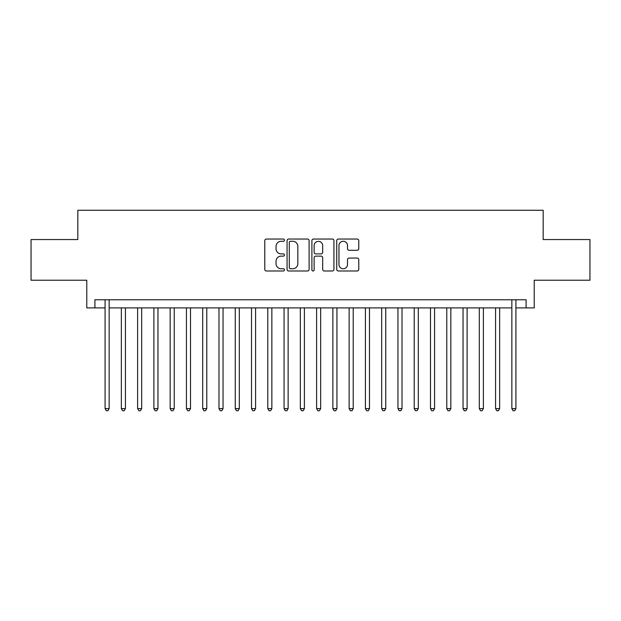 <?xml version="1.0" encoding="UTF-8"?>
<svg xmlns="http://www.w3.org/2000/svg" width="621" height="621" viewBox="0 0 621 621"><rect width="100%" height="100%" fill="white"/><g stroke="black" fill="none" stroke-linecap="round" stroke-linejoin="round"><path stroke-width="0.93" d="M284.465 240.164A1.118 1.118 0 0 0 283.347 239.046L266.378 239.046A1.599 1.599 0 0 0 264.787 240.645L264.787 269.39A1.599 1.599 0 0 0 266.378 270.989L283.347 270.989A1.118 1.118 0 0 0 284.465 269.871A1.118 1.118 0 0 0 283.347 268.753L281.15 268.753A5.108 5.108 0 0 1 276.042 263.638L276.042 261.247A5.108 5.108 0 0 1 281.15 256.131L283.347 256.131A1.118 1.118 0 0 0 284.465 255.014A1.118 1.118 0 0 0 283.347 253.896L281.15 253.896A5.108 5.108 0 0 1 276.042 248.788L276.042 246.39A5.108 5.108 0 0 1 281.15 241.282L283.347 241.282A1.118 1.118 0 0 0 284.465 240.164M357.176 250.302A1.599 1.599 0 0 0 358.775 248.71L358.775 240.645A1.599 1.599 0 0 0 357.176 239.046L338.329 239.046A1.599 1.599 0 0 0 336.729 240.645L336.729 269.39A1.599 1.599 0 0 0 338.329 270.989L357.176 270.989A1.599 1.599 0 0 0 358.775 269.39L358.775 259.648A1.599 1.599 0 0 0 357.176 258.049L349.111 258.049A1.599 1.599 0 0 0 347.512 259.648L347.512 264.476A4.269 4.269 0 0 1 343.242 268.753A4.269 4.269 0 0 1 338.965 264.476L338.965 245.551A4.269 4.269 0 0 1 343.242 241.282A4.269 4.269 0 0 1 347.512 245.551L347.512 248.71A1.599 1.599 0 0 0 349.111 250.302L357.176 250.302M94.912 307.9L94.912 299.764L526.088 299.764L526.088 307.9L534.223 307.9L534.223 280.234L589.95 280.234L589.95 239.559L543.173 239.559L543.173 210.271L77.827 210.271L77.827 239.559L31.05 239.559L31.05 280.234L86.777 280.234L86.777 307.9L105.081 307.9M309.103 240.645A1.599 1.599 0 0 0 307.504 239.046L288.656 239.046A1.599 1.599 0 0 0 287.065 240.645L287.065 269.39A1.599 1.599 0 0 0 288.656 270.989L307.504 270.989A1.599 1.599 0 0 0 309.103 269.39L309.103 240.645M313.496 239.046L332.344 239.046A1.599 1.599 0 0 1 333.935 240.645L333.935 269.39A1.599 1.599 0 0 1 332.344 270.989L324.278 270.989A1.599 1.599 0 0 1 322.679 269.39L322.679 257.731A1.599 1.599 0 0 0 321.08 256.131L315.732 256.131A1.599 1.599 0 0 0 314.133 257.731L314.133 269.871A1.118 1.118 0 0 1 313.015 270.989A1.118 1.118 0 0 1 311.897 269.871L311.897 240.645A1.599 1.599 0 0 1 313.496 239.046M109.149 307.9L511.851 307.9M515.919 307.9L526.088 307.9M290.418 241.282A1.118 1.118 0 0 0 289.301 242.4L289.301 267.635A1.118 1.118 0 0 0 290.418 268.753L292.732 268.753A5.108 5.108 0 0 0 297.839 263.638L297.839 246.39A5.108 5.108 0 0 0 292.732 241.282L290.418 241.282M322.679 245.637A4.269 4.269 0 0 0 318.402 241.359A4.269 4.269 0 0 0 314.133 245.637L314.133 252.305A1.599 1.599 0 0 0 315.732 253.896L321.08 253.896A1.599 1.599 0 0 0 322.679 252.305L322.679 245.637M109.149 299.764L109.149 408.61L105.081 408.61L105.081 299.764M109.149 408.61L107.93 410.729L106.3 410.729L105.081 408.61M121.351 307.9L121.351 408.61L125.419 408.61L125.419 307.9M125.419 408.61L124.2 410.729L122.57 410.729L121.351 408.61M137.621 307.9L137.621 408.61L141.689 408.61L141.689 307.9M141.689 408.61L140.47 410.729L138.84 410.729L137.621 408.61M153.892 307.9L153.892 408.61L157.959 408.61L157.959 307.9M157.959 408.61L156.74 410.729L155.118 410.729L153.892 408.61M170.162 307.9L170.162 408.61L174.229 408.61L174.229 307.9M174.229 408.61L173.011 410.729L171.388 410.729L170.162 408.61M186.432 307.9L186.432 408.61L190.5 408.61L190.5 307.9M190.5 408.61L189.281 410.729L187.658 410.729L186.432 408.61M202.71 307.9L202.71 408.61L206.777 408.61L206.777 307.9M206.777 408.61L205.551 410.729L203.929 410.729L202.71 408.61M218.98 307.9L218.98 408.61L223.048 408.61L223.048 307.9M223.048 408.61L221.821 410.729L220.199 410.729L218.98 408.61M235.25 307.9L235.25 408.61L239.318 408.61L239.318 307.9M239.318 408.61L238.091 410.729L236.469 410.729L235.25 408.61M251.521 307.9L251.521 408.61L255.588 408.61L255.588 307.9M255.588 408.61L254.369 410.729L252.739 410.729L251.521 408.61M267.791 307.9L267.791 408.61L271.858 408.61L271.858 307.9M271.858 408.61L270.64 410.729L269.009 410.729L267.791 408.61M284.061 307.9L284.061 408.61L288.128 408.61L288.128 307.9M288.128 408.61L286.91 410.729L285.28 410.729L284.061 408.61M300.331 307.9L300.331 408.61L304.399 408.61L304.399 307.9M304.399 408.61L303.18 410.729L301.55 410.729L300.331 408.61M316.601 307.9L316.601 408.61L320.669 408.61L320.669 307.9M320.669 408.61L319.45 410.729L317.82 410.729L316.601 408.61M332.872 307.9L332.872 408.61L336.939 408.61L336.939 307.9M336.939 408.61L335.72 410.729L334.09 410.729L332.872 408.61M349.142 307.9L349.142 408.61L353.209 408.61L353.209 307.9M353.209 408.61L351.991 410.729L350.36 410.729L349.142 408.61M365.412 307.9L365.412 408.61L369.479 408.61L369.479 307.9M369.479 408.61L368.261 410.729L366.631 410.729L365.412 408.61M381.682 307.9L381.682 408.61L385.75 408.61L385.75 307.9M385.75 408.61L384.531 410.729L382.909 410.729L381.682 408.61M397.952 307.9L397.952 408.61L402.02 408.61L402.02 307.9M402.02 408.61L400.801 410.729L399.179 410.729L397.952 408.61M414.223 307.9L414.223 408.61L418.29 408.61L418.29 307.9M418.29 408.61L417.071 410.729L415.449 410.729L414.223 408.61M430.5 307.9L430.5 408.61L434.568 408.61L434.568 307.9M434.568 408.61L433.342 410.729L431.719 410.729L430.5 408.61M446.771 307.9L446.771 408.61L450.838 408.61L450.838 307.9M450.838 408.61L449.612 410.729L447.989 410.729L446.771 408.61M463.041 307.9L463.041 408.61L467.108 408.61L467.108 307.9M467.108 408.61L465.882 410.729L464.26 410.729L463.041 408.61M479.311 307.9L479.311 408.61L483.379 408.61L483.379 307.9M483.379 408.61L482.16 410.729L480.53 410.729L479.311 408.61M495.581 307.9L495.581 408.61L499.649 408.61L499.649 307.9M499.649 408.61L498.43 410.729L496.8 410.729L495.581 408.61M515.919 299.764L515.919 408.61L511.851 408.61L511.851 299.764M515.919 408.61L514.7 410.729L513.07 410.729L511.851 408.61"/></g></svg>
